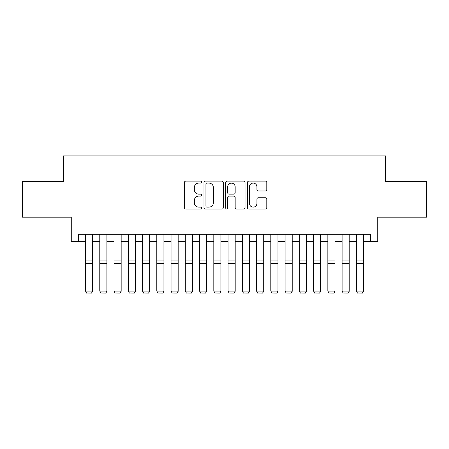 <?xml version="1.0" encoding="UTF-8"?>
<svg xmlns="http://www.w3.org/2000/svg" width="449" height="449" viewBox="0 0 449 449"><rect width="100%" height="100%" fill="white"/><g stroke="black" fill="none" stroke-linecap="round" stroke-linejoin="round"><path stroke-width="0.67" d="M201.696 182.092A0.982 0.982 0 0 0 200.714 181.115L185.847 181.115A1.398 1.398 0 0 0 184.449 182.513L184.449 207.696A1.398 1.398 0 0 0 185.847 209.094L200.714 209.094A0.982 0.982 0 0 0 201.696 208.117A0.982 0.982 0 0 0 200.714 207.135L198.789 207.135A4.479 4.479 0 0 1 194.316 202.662L194.316 200.563A4.479 4.479 0 0 1 198.789 196.084L200.714 196.084A0.982 0.982 0 0 0 201.696 195.102A0.982 0.982 0 0 0 200.714 194.125L198.789 194.125A4.479 4.479 0 0 1 194.316 189.646L194.316 187.547A4.479 4.479 0 0 1 198.789 183.074L200.714 183.074A0.982 0.982 0 0 0 201.696 182.092M265.387 190.977A1.398 1.398 0 0 0 266.79 189.579L266.79 182.513A1.398 1.398 0 0 0 265.387 181.115L248.881 181.115A1.398 1.398 0 0 0 247.483 182.513L247.483 207.696A1.398 1.398 0 0 0 248.881 209.094L265.387 209.094A1.398 1.398 0 0 0 266.79 207.696L266.79 199.16A1.398 1.398 0 0 0 265.387 197.762L258.327 197.762A1.398 1.398 0 0 0 256.923 199.16L256.923 203.391A3.744 3.744 0 0 1 253.18 207.135A3.744 3.744 0 0 1 249.442 203.391L249.442 186.812A3.744 3.744 0 0 1 253.18 183.074A3.744 3.744 0 0 1 256.923 186.812L256.923 189.579A1.398 1.398 0 0 0 258.327 190.977L265.387 190.977M78.395 241.427L78.395 234.305L370.605 234.305L370.605 241.427L377.732 241.427L377.732 217.198L426.55 217.198L426.55 181.564L385.568 181.564L385.568 155.904L63.432 155.904L63.432 181.564L22.45 181.564L22.45 217.198L71.268 217.198L71.268 241.427L85.523 241.427M223.276 182.513A1.398 1.398 0 0 0 221.879 181.115L205.367 181.115A1.398 1.398 0 0 0 203.969 182.513L203.969 207.696A1.398 1.398 0 0 0 205.367 209.094L221.879 209.094A1.398 1.398 0 0 0 223.276 207.696L223.276 182.513M227.121 181.115L243.633 181.115A1.398 1.398 0 0 1 245.031 182.513L245.031 207.696A1.398 1.398 0 0 1 243.633 209.094L236.567 209.094A1.398 1.398 0 0 1 235.169 207.696L235.169 197.481A1.398 1.398 0 0 0 233.772 196.084L229.08 196.084A1.398 1.398 0 0 0 227.682 197.481L227.682 208.117A0.982 0.982 0 0 1 226.706 209.094A0.982 0.982 0 0 1 225.724 208.117L225.724 182.513A1.398 1.398 0 0 1 227.121 181.115M92.651 241.427L99.779 241.427M106.907 241.427L114.029 241.427M121.157 241.427L128.285 241.427M135.413 241.427L142.541 241.427M149.669 241.427L156.796 241.427M163.919 241.427L171.047 241.427M178.174 241.427L185.302 241.427M192.43 241.427L199.558 241.427M206.68 241.427L213.808 241.427M220.936 241.427L228.064 241.427M235.192 241.427L242.32 241.427M249.442 241.427L256.57 241.427M263.698 241.427L270.826 241.427M277.953 241.427L285.081 241.427M292.204 241.427L299.331 241.427M306.459 241.427L313.587 241.427M320.715 241.427L327.843 241.427M334.971 241.427L342.093 241.427M349.221 241.427L356.349 241.427M363.477 241.427L370.605 241.427M206.905 183.074A0.982 0.982 0 0 0 205.928 184.051L205.928 206.158A0.982 0.982 0 0 0 206.905 207.135L208.937 207.135A4.479 4.479 0 0 0 213.41 202.662L213.41 187.547A4.479 4.479 0 0 0 208.937 183.074L206.905 183.074M235.169 186.885A3.744 3.744 0 0 0 231.426 183.141A3.744 3.744 0 0 0 227.682 186.885L227.682 192.728A1.398 1.398 0 0 0 229.08 194.125L233.772 194.125A1.398 1.398 0 0 0 235.169 192.728L235.169 186.885M92.651 234.305L92.651 291.322L91.579 293.096L86.595 292.989L91.579 293.096M86.595 293.096L85.523 291.064L92.651 291.064L91.579 292.989M85.523 234.305L85.523 291.064L86.595 292.989M106.907 234.305L106.907 291.322L105.835 293.096L100.845 292.989L105.835 293.096M100.845 293.096L99.779 291.064L106.907 291.064L105.835 292.989M99.779 234.305L99.779 291.064L100.845 292.989M121.157 234.305L121.157 291.322L120.091 293.096L115.101 292.989L120.091 293.096M115.101 293.096L114.029 291.064L121.157 291.064L120.091 292.989M114.029 234.305L114.029 291.064L115.101 292.989M135.413 234.305L135.413 291.322L134.346 293.096L129.357 292.989L134.346 293.096M129.357 293.096L128.285 291.064L135.413 291.064L134.346 292.989M128.285 234.305L128.285 291.064L129.357 292.989M149.669 234.305L149.669 291.322L148.597 293.096L143.607 292.989L148.597 293.096M143.607 293.096L142.541 291.064L149.669 291.064L148.597 292.989M142.541 234.305L142.541 291.064L143.607 292.989M163.919 234.305L163.919 291.322L162.852 293.096L157.863 292.989L162.852 293.096M157.863 293.096L156.796 291.064L163.919 291.064L162.852 292.989M156.796 234.305L156.796 291.064L157.863 292.989M178.174 234.305L178.174 291.322L177.108 293.096L172.119 292.989L177.108 293.096M172.119 293.096L171.047 291.064L178.174 291.064L177.108 292.989M171.047 234.305L171.047 291.064L172.119 292.989M192.43 234.305L192.43 291.322L191.358 293.096L186.369 292.989L191.358 293.096M186.369 293.096L185.302 291.064L192.43 291.064L191.358 292.989M185.302 234.305L185.302 291.064L186.369 292.989M206.68 234.305L206.68 291.322L205.614 293.096L200.624 292.989L205.614 293.096M200.624 293.096L199.558 291.064L206.68 291.064L205.614 292.989M199.558 234.305L199.558 291.064L200.624 292.989M220.936 234.305L220.936 291.322L219.87 293.096L214.88 292.989L219.87 293.096M214.88 293.096L213.808 291.064L220.936 291.064L219.87 292.989M213.808 234.305L213.808 291.064L214.88 292.989M235.192 234.305L235.192 291.322L234.12 293.096L229.13 292.989L234.12 293.096M229.13 293.096L228.064 291.064L235.192 291.064L234.12 292.989M228.064 234.305L228.064 291.064L229.13 292.989M249.442 234.305L249.442 291.322L248.376 293.096L243.386 292.989L248.376 293.096M243.386 293.096L242.32 291.064L249.442 291.064L248.376 292.989M242.32 234.305L242.32 291.064L243.386 292.989M263.698 234.305L263.698 291.322L262.631 293.096L257.642 292.989L262.631 293.096M257.642 293.096L256.57 291.064L263.698 291.064L262.631 292.989M256.57 234.305L256.57 291.064L257.642 292.989M277.953 234.305L277.953 291.322L276.881 293.096L271.892 292.989L276.881 293.096M271.892 293.096L270.826 291.064L277.953 291.064L276.881 292.989M270.826 234.305L270.826 291.064L271.892 292.989M292.204 234.305L292.204 291.322L291.137 293.096L286.148 292.989L291.137 293.096M286.148 293.096L285.081 291.064L292.204 291.064L291.137 292.989M285.081 234.305L285.081 291.064L286.148 292.989M306.459 234.305L306.459 291.322L305.393 293.096L300.403 292.989L305.393 293.096M300.403 293.096L299.331 291.064L306.459 291.064L305.393 292.989M299.331 234.305L299.331 291.064L300.403 292.989M320.715 234.305L320.715 291.322L319.643 293.096L314.654 292.989L319.643 293.096M314.654 293.096L313.587 291.064L320.715 291.064L319.643 292.989M313.587 234.305L313.587 291.064L314.654 292.989M334.971 234.305L334.971 291.322L333.899 293.096L328.909 292.989L333.899 293.096M328.909 293.096L327.843 291.064L334.971 291.064L333.899 292.989M327.843 234.305L327.843 291.064L328.909 292.989M349.221 234.305L349.221 291.322L348.155 293.096L343.165 292.989L348.155 293.096M343.165 293.096L342.093 291.064L349.221 291.064L348.155 292.989M342.093 234.305L342.093 291.064L343.165 292.989M363.477 234.305L363.477 291.322L362.405 293.096L357.421 292.989L362.405 293.096M357.421 293.096L356.349 291.064L363.477 291.064L362.405 292.989M356.349 234.305L356.349 291.064L357.421 292.989M92.651 260.908L85.523 260.908M92.651 263.608L85.523 263.608M106.907 260.908L99.779 260.908M106.907 263.608L99.779 263.608M121.157 260.908L114.029 260.908M121.157 263.608L114.029 263.608M135.413 260.908L128.285 260.908M135.413 263.608L128.285 263.608M149.669 260.908L142.541 260.908M149.669 263.608L142.541 263.608M163.919 260.908L156.796 260.908M163.919 263.608L156.796 263.608M178.174 260.908L171.047 260.908M178.174 263.608L171.047 263.608M192.43 260.908L185.302 260.908M192.43 263.608L185.302 263.608M206.68 260.908L199.558 260.908M206.68 263.608L199.558 263.608M220.936 260.908L213.808 260.908M220.936 263.608L213.808 263.608M235.192 260.908L228.064 260.908M235.192 263.608L228.064 263.608M249.442 260.908L242.32 260.908M249.442 263.608L242.32 263.608M263.698 260.908L256.57 260.908M263.698 263.608L256.57 263.608M277.953 260.908L270.826 260.908M277.953 263.608L270.826 263.608M292.204 260.908L285.081 260.908M292.204 263.608L285.081 263.608M306.459 260.908L299.331 260.908M306.459 263.608L299.331 263.608M320.715 260.908L313.587 260.908M320.715 263.608L313.587 263.608M334.971 260.908L327.843 260.908M334.971 263.608L327.843 263.608M349.221 260.908L342.093 260.908M349.221 263.608L342.093 263.608M363.477 260.908L356.349 260.908M363.477 263.608L356.349 263.608"/></g></svg>
